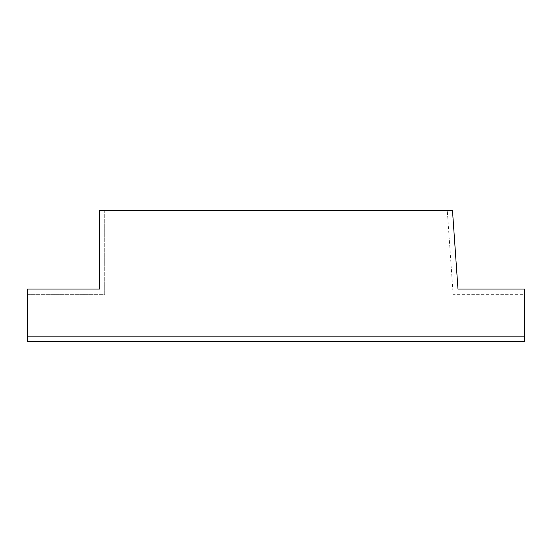 <?xml version="1.0" encoding="UTF-8"?>
<svg xmlns="http://www.w3.org/2000/svg" width="552" height="552" viewBox="0 0 552 552"><rect width="100%" height="100%" fill="white"/><g stroke="black" fill="none" stroke-linecap="round" stroke-linejoin="round"><path stroke-width="0.41" stroke-dasharray="2.76 2.07" d="M524.4 289.075L457.981 289.075L452.495 210.629L104.735 210.629L104.735 294.306L27.6 294.306L27.6 341.371L524.4 341.371L524.4 294.306L453.116 294.306L447.265 210.629L453.116 294.306L524.4 294.306L524.4 289.075M99.505 289.075L27.6 289.075L27.6 294.306L104.735 294.306L104.735 210.629L99.505 210.629L99.505 289.075"/><path stroke-width="0.83" d="M524.4 336.175L524.4 289.075L457.981 289.075L452.495 210.629L99.505 210.629L99.505 289.075L27.6 289.075L27.6 336.175L524.4 336.175L524.4 341.371L27.6 341.371L27.6 336.175"/></g></svg>
